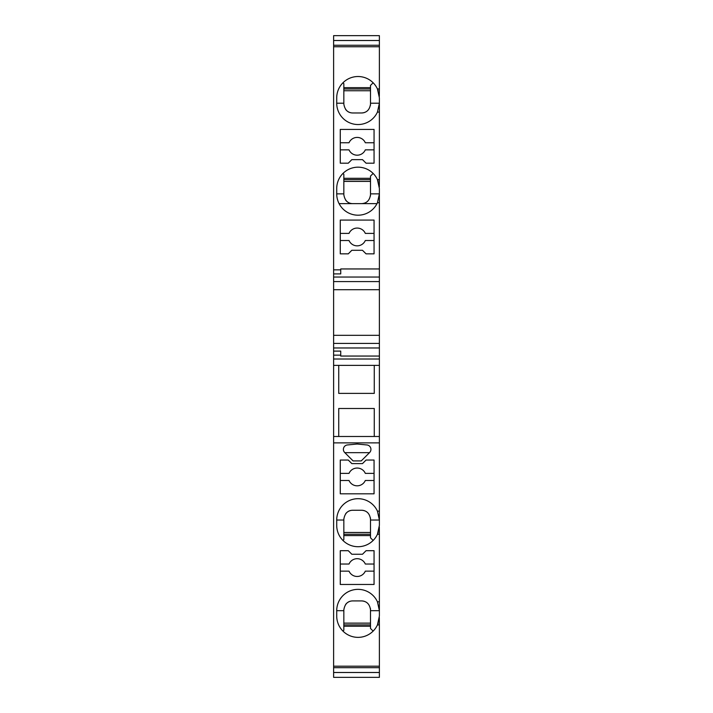 <?xml version="1.0" encoding="UTF-8"?>
<svg xmlns="http://www.w3.org/2000/svg" width="713" height="713" viewBox="0 0 713 713"><rect width="100%" height="100%" fill="white"/><g stroke="black" fill="none" stroke-linecap="round" stroke-linejoin="round"><path stroke-width="1.07" d="M351.83 159.632L348.283 163.188L340.279 163.188L340.279 129.418L374.058 129.418L374.058 163.188L366.054 163.188L362.498 159.632L351.83 159.632M374.058 253.846L366.054 253.846L362.498 250.29L351.83 250.29L348.283 253.846L340.279 253.846L340.279 220.076L374.058 220.076L374.058 253.846M379.387 335.315L333.613 335.315L333.613 343.416L379.387 343.416L379.387 289.701L333.613 289.701L333.613 46.755L379.387 46.755L379.387 35.65L333.613 35.65L333.613 46.755M333.613 269.853L340.725 269.853L340.725 268.953L379.387 268.953L379.387 188.517L377.444 179.631A21.328 21.328 -57.7 0 0 336.723 188.517L336.723 193.856A21.328 21.328 -50 0 0 377.444 202.742L379.387 202.742M377.444 179.631L379.387 179.631L379.387 97.868L377.444 88.973A21.328 21.328 -57.7 0 0 336.723 97.868L336.723 103.198A21.328 21.328 -50 0 0 377.444 112.084L379.387 112.084M379.387 46.755L379.387 88.973L377.444 88.973M379.387 672.493L333.613 672.493L333.613 677.35L379.387 677.35L379.387 667.689L333.613 667.689L333.613 672.493M333.613 359.004L333.613 365.386L379.387 365.386L379.387 359.004L333.613 359.004L333.613 355.154L340.725 355.154L340.725 351.108L333.613 351.108L333.613 347.971L379.387 347.971L379.387 343.416M338.728 365.386L338.728 393.389L374.272 393.389L374.272 365.386M374.272 436.49L374.272 408.496L338.728 408.496L338.728 436.49M378.933 515.642A21.328 21.328 43.5 0 1 379.387 520.035L379.387 365.386M333.613 365.386L333.613 666.192L379.387 666.192L379.387 667.689M333.613 666.192L333.613 667.689M379.387 88.973L379.334 96.407M379.387 179.631L379.334 187.064M340.725 268.953L379.387 268.953L379.387 289.701M379.387 359.004L379.387 356.054L340.725 356.054L379.387 356.054L379.387 347.971M373.14 540.454L370.502 537.807L370.502 520.035L379.387 520.035L379.387 525.365L377.444 534.26L379.387 534.26L379.334 526.827M378.933 606.3A21.328 21.328 43.5 0 1 379.387 610.693L379.387 534.26M343.835 609.802L343.835 610.693L343.835 609.802C344.842 603.964 347.801 601.006 352.721 600.916L361.607 600.916C366.74 601.202 369.699 604.161 370.502 609.802L370.502 610.693L379.387 610.693L379.387 616.023L377.444 624.909L379.387 624.909L379.334 617.476M379.387 666.192L379.387 624.909M379.387 677.35L333.613 677.35M333.613 343.416L333.613 347.971M333.613 289.701L333.613 335.315M340.725 356.054L340.725 355.154M333.613 277.036L379.387 277.036M379.387 45.258L333.613 45.258M379.387 436.49L333.613 436.49M377.017 203.633L339.094 203.633M379.387 40.507L333.613 40.507M374.058 550.694L374.058 584.473L340.279 584.473L340.279 550.694L348.283 550.694L351.83 554.251L362.498 554.251L366.054 550.694L374.058 550.694M366.054 460.045L374.058 460.045L374.058 493.815L340.279 493.815L340.279 460.045L348.283 460.045L351.83 463.602L362.498 463.602L366.054 460.045M357.168 444.021L366.919 444.957A4.447 4.447 4.1 0 1 369.637 452.523L361.233 460.928L353.104 460.928L344.691 452.523A4.447 4.447 4.1 0 1 347.409 444.957L357.168 444.021M379.387 442.88L333.613 442.88M377.444 624.909A21.328 21.328 59.1 0 1 336.723 616.023L336.723 610.693A21.328 21.328 51.2 0 1 377.444 601.808L379.387 601.808M377.444 534.26A21.328 21.328 59.1 0 1 336.723 525.365L336.723 520.035A21.328 21.328 51.2 0 1 377.444 511.15L379.387 511.15M333.613 273.899L340.725 273.899L340.725 269.853M370.502 90.756L343.835 90.756L370.502 90.756M333.613 355.154L333.613 351.108M351.375 601.014A8.886 8.886 -162.8 0 0 345.609 604.481M336.723 610.693L343.835 610.693L343.835 630.247L342.971 631.103M377.64 624.481L378.184 623.073M378.639 621.611L378.808 620.943M379.138 619.249L379.263 618.331M343.835 623.135L370.502 623.135L343.835 623.135M379.387 610.693L377.444 601.808M370.502 609.802A8.886 8.886 -162.8 0 0 370.377 608.349M364.789 601.505A8.886 8.886 -162.8 0 0 362.4 600.952M343.835 624.909L370.502 624.909M352.721 600.916L361.607 600.916M340.279 564.028L349.022 564.028A8.886 8.886 -89 0 1 365.314 564.028L374.058 564.028M374.058 571.14L365.314 571.14A8.886 8.886 -89 0 1 349.022 571.14L340.279 571.14M343.835 90.756L343.835 104.089C344.842 109.927 347.801 112.886 352.721 112.975L361.607 112.975C366.74 112.69 369.699 109.731 370.502 104.089A8.886 8.886 162.9 0 1 370.377 105.542M351.375 112.868A8.886 8.886 162.9 0 1 345.609 109.41M364.789 112.387A8.886 8.886 162.9 0 1 362.4 112.939M373.14 631.103L370.502 628.465L370.502 610.693M343.835 626.246L370.502 626.246M351.375 510.365A8.886 8.886 -162.8 0 0 345.609 513.823M343.835 519.144L343.835 520.035L343.835 519.144C344.842 513.307 347.801 510.348 352.721 510.258L361.607 510.258C366.74 510.544 369.699 513.503 370.502 519.144L370.502 520.035M336.723 520.035L343.835 520.035L343.835 539.589L342.971 540.454M374.058 473.379L365.314 473.379A8.886 8.886 -89 0 0 349.022 473.379L340.279 473.379M343.835 88.973L370.502 88.973M374.058 480.482L365.314 480.482A8.886 8.886 -89 0 1 349.022 480.482L340.279 480.482M379.387 520.035L377.444 511.15M369.494 452.666L344.834 452.666M377.64 533.823L378.184 532.424M378.639 530.962L378.808 530.285M379.138 528.591L379.263 527.673M343.835 535.588L370.502 535.588M370.502 519.144A8.886 8.886 -162.8 0 0 370.377 517.691M364.789 510.847A8.886 8.886 -162.8 0 0 362.4 510.294M370.502 532.477L343.835 532.477L370.502 532.477M343.835 534.26L370.502 534.26M352.721 510.258L361.607 510.258M374.058 233.401L365.314 233.401A8.886 8.886 91 0 0 349.022 233.401L340.279 233.401M378.933 198.25A21.328 21.328 -42.5 0 0 379.387 193.856L377.444 202.742M377.64 180.059L378.184 181.467M378.639 182.929L378.808 183.597M379.138 185.3L379.263 186.218M343.835 181.414L370.502 181.414L343.835 181.414L343.835 194.738L343.835 174.302L342.971 173.437M343.835 178.303L370.502 178.303M343.835 194.738C344.842 200.576 347.801 203.544 352.721 203.633L361.607 203.633C366.74 203.348 369.699 200.389 370.502 194.738L370.502 176.075L373.14 173.437M352.721 203.633L361.607 203.633M370.502 194.738A8.886 8.886 162.9 0 1 370.377 196.191M364.789 203.045A8.886 8.886 162.9 0 1 362.4 203.597M343.835 179.631L370.502 179.631M351.375 203.526A8.886 8.886 162.9 0 1 345.609 200.068M340.279 240.513L349.022 240.513A8.886 8.886 91 0 0 365.314 240.513L374.058 240.513M370.502 104.089L370.502 103.198L379.387 103.198L377.444 112.084M373.14 82.779L370.502 85.417L370.502 103.198M343.835 87.646L370.502 87.646M374.058 142.752L365.314 142.752A8.886 8.886 91 0 0 349.022 142.752L340.279 142.752M352.721 112.975L361.607 112.975M340.279 149.855L349.022 149.855A8.886 8.886 91 0 0 365.314 149.855L374.058 149.855M343.835 104.089L343.835 83.644L342.971 82.779M378.933 107.592A21.328 21.328 -42.5 0 0 379.387 103.198M377.64 89.41L378.184 90.809M378.639 92.271L378.808 92.948M379.138 94.642L379.263 95.56M333.613 281.59L379.387 281.59M370.502 193.856L379.387 193.856M343.835 193.856L336.723 193.856M343.835 103.198L336.723 103.198"/></g></svg>

